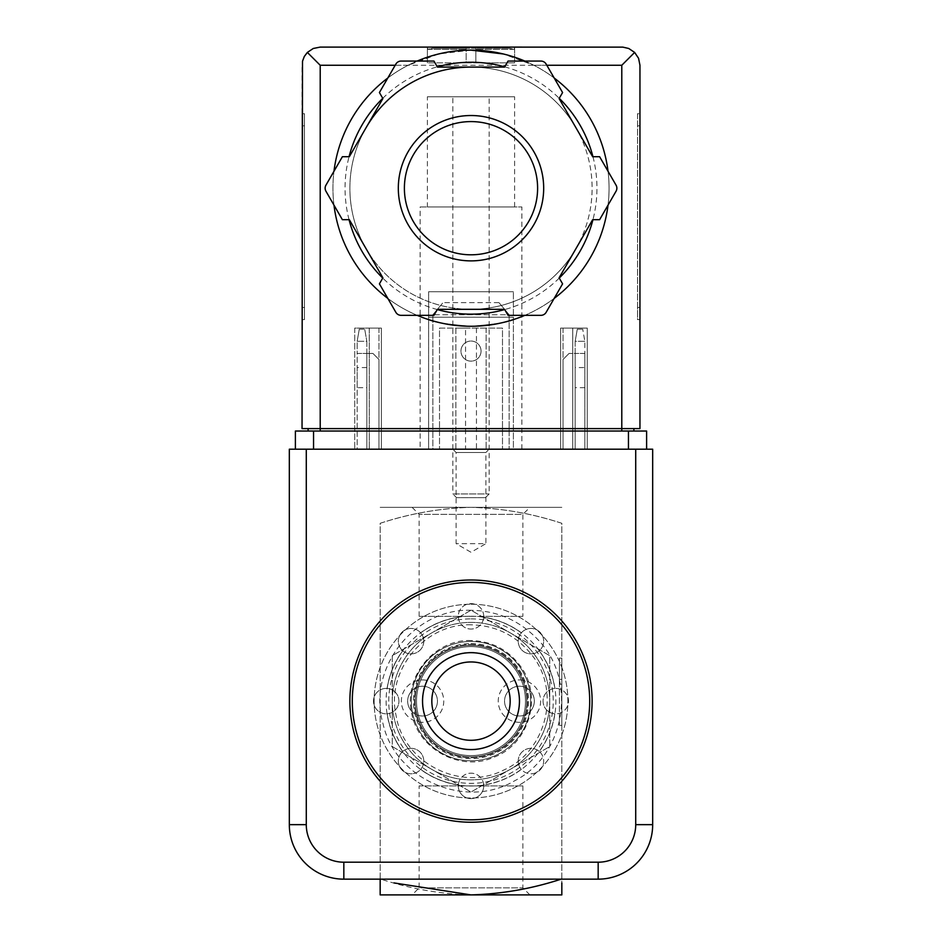 <?xml version="1.0" encoding="UTF-8"?>
<svg xmlns="http://www.w3.org/2000/svg" width="942" height="942" viewBox="0 0 942 942"><rect width="100%" height="100%" fill="white"/><g stroke="black" fill="none" stroke-linecap="round" stroke-linejoin="round"><path stroke-width="0.71" stroke-dasharray="4.71 3.53" d="M561.832 878.933L561.832 523.305C532.077 513.531 501.803 508.209 471 507.338C502.133 508.256 532.407 513.578 561.832 523.305L561.832 894.9L380.168 894.9L380.168 878.933C409.923 888.706 440.197 894.029 471 894.9C502.133 893.982 532.407 888.659 561.832 878.933M561.832 664.781L561.832 725.34L561.832 664.781L561.832 684.163L561.832 664.781L559.418 664.781L559.418 684.163L559.418 658.117L559.418 725.34L559.418 664.781L561.832 664.781M561.832 679.312L561.832 658.117L561.832 679.312L559.418 679.312L561.832 679.312M471 652.676A48.442 48.442 0 0 1 512.954 725.34A48.442 48.442 0 0 1 429.046 725.34A48.442 48.442 0 0 1 471 652.676A48.442 48.442 0 0 0 422.558 701.119A48.442 48.442 0 0 0 471 749.561A48.442 48.442 0 0 0 519.442 701.119A48.442 48.442 0 0 0 471 652.676A48.442 48.442 0 0 1 512.954 725.34A48.442 48.442 0 0 1 429.046 725.34A48.442 48.442 0 0 1 471 652.676M431.636 769.296L392.272 746.57L392.272 701.119A78.728 78.728 0 0 1 510.364 632.942A78.728 78.728 0 0 1 510.364 769.296A78.728 78.728 0 0 1 392.272 701.119L392.272 655.667L471 610.216L549.728 655.667L549.728 746.57L471 792.022L431.636 769.296L471 792.022L549.728 746.57L549.728 655.667L471 610.216L392.272 655.667L392.272 746.57L431.636 769.296A78.728 78.728 0 0 1 431.636 632.942A78.728 78.728 0 0 1 549.728 701.119A78.728 78.728 0 0 1 431.636 769.296M412.09 894.9L529.91 894.9L412.09 894.9L419.131 887.859L522.869 887.859L419.131 887.859L419.131 785.899L522.869 785.899L419.131 785.899M380.168 878.933L380.168 523.305C409.923 513.531 440.197 508.209 471 507.338C439.867 508.256 409.593 513.578 380.168 523.305L380.168 878.933M422.558 679.924A21.195 21.195 0 0 1 440.915 711.716A21.195 21.195 0 0 1 404.2 711.716A21.195 21.195 0 0 1 422.558 679.924M519.442 679.924A21.195 21.195 0 0 1 537.8 711.716A21.195 21.195 0 0 1 501.085 711.716A21.195 21.195 0 0 1 519.442 679.924M380.168 507.338L561.832 507.338L380.168 507.338M529.91 507.338L412.09 507.338L529.91 507.338L522.869 514.367L419.131 514.367L522.869 514.367L522.869 616.339L419.131 616.339L522.869 616.339M471 646.612A54.506 54.506 0 0 1 518.194 728.366A54.506 54.506 0 0 1 423.806 728.366A54.506 54.506 0 0 1 471 646.612A54.506 54.506 0 0 1 518.194 728.366A54.506 54.506 0 0 1 423.806 728.366A54.506 54.506 0 0 1 471 646.612M471 643.586A57.533 57.533 0 0 1 520.82 729.885A57.533 57.533 0 0 1 421.18 729.885A57.533 57.533 0 0 1 471 643.586M471 580.001A121.118 121.118 0 0 1 575.892 761.678A121.118 121.118 0 0 1 366.108 761.678A121.118 121.118 0 0 1 471 580.001M471 582.427A118.692 118.692 0 0 1 573.796 760.465A118.692 118.692 0 0 1 368.204 760.465A118.692 118.692 0 0 1 471 582.427M471 616.233A84.886 84.886 0 0 1 544.511 743.568A84.886 84.886 0 0 1 397.489 743.568A84.886 84.886 0 0 1 471 616.233M471 618.87A82.248 82.248 0 0 1 542.227 742.237A82.248 82.248 0 0 1 399.773 742.237A82.248 82.248 0 0 1 471 618.87M561.832 725.34L559.418 725.34L561.832 725.34M561.832 684.163L559.418 684.163L561.832 684.163M561.832 658.117L559.418 658.117M519.442 686.223A14.895 14.895 0 0 1 532.336 708.561A14.895 14.895 0 0 1 506.549 708.561A14.895 14.895 0 0 1 519.442 686.223A14.895 14.895 0 0 1 532.336 708.561A14.895 14.895 0 0 1 506.549 708.561A14.895 14.895 0 0 1 519.442 686.223M422.558 686.223A14.895 14.895 0 0 1 435.451 708.561A14.895 14.895 0 0 1 409.664 708.561A14.895 14.895 0 0 1 422.558 686.223A14.895 14.895 0 0 1 435.451 708.561A14.895 14.895 0 0 1 409.664 708.561A14.895 14.895 0 0 1 422.558 686.223M432.849 314.758L443.011 302.653L432.849 314.758L432.849 449.204L509.151 449.204L509.151 314.758L498.989 302.653L509.151 314.758L432.849 314.758L509.151 314.758L509.151 449.204L432.849 449.204L432.849 314.758M498.989 302.653L443.011 302.653L498.989 302.653M481.056 351.095A10.056 10.056 0 0 0 465.972 342.393A10.056 10.056 0 0 0 465.972 359.797A10.056 10.056 0 0 0 481.056 351.095A10.056 10.056 0 0 0 465.972 342.393A10.056 10.056 0 0 0 465.972 359.797A10.056 10.056 0 0 0 481.056 351.095M366.838 353.415L366.838 341.287L357.148 341.287L357.148 353.415L366.838 353.415L357.148 353.415L357.148 449.204L378.955 449.204L357.148 449.204L357.148 353.415L366.838 353.415L366.838 341.287L357.148 341.287L357.148 353.415L372.914 353.415L366.838 353.415L372.914 353.415L366.838 353.415L366.838 449.204L378.955 449.204L366.838 449.204L366.838 353.415M359.291 329.17L357.148 341.287L359.291 329.17L364.707 329.17L366.838 341.287L364.707 329.17L359.291 329.17M584.852 341.287L575.162 341.287L575.162 353.415L569.086 353.415L584.852 353.415L584.852 341.287L575.162 341.287L575.162 449.204L563.045 449.204L584.852 449.204L563.045 449.204L575.162 449.204L575.162 353.415L575.162 449.204L575.162 353.415L584.852 353.415L584.852 341.287L582.709 329.17L584.852 341.287M584.852 353.415L575.162 353.415L584.852 353.415L584.852 449.204L584.852 353.415M577.293 329.17L575.162 341.287L577.293 329.17L582.709 329.17L577.293 329.17M372.914 353.415L378.955 359.455L378.955 449.204L381.38 449.204L354.734 449.204L381.38 449.204L369.264 449.204L378.955 449.204L378.955 359.455L372.914 353.415L378.955 359.455L378.955 449.204L378.955 359.455L372.914 353.415M569.086 353.415L563.045 359.455L563.045 449.204L560.62 449.204L587.266 449.204L560.62 449.204L572.736 449.204L563.045 449.204L563.045 359.455L569.086 353.415L563.045 359.455L563.045 449.204L563.045 359.455L569.086 353.415M471 604.222A96.896 96.896 0 0 1 554.909 749.561A96.896 96.896 0 0 1 387.091 749.561A96.896 96.896 0 0 1 471 604.222A96.896 96.896 0 0 1 554.909 749.561A96.896 96.896 0 0 1 387.091 749.561A96.896 96.896 0 0 1 471 604.222M635.72 449.204L306.28 449.204M289.324 449.204L289.324 824.65A54.506 54.506 0 0 0 343.83 879.157L598.17 879.157A54.506 54.506 0 0 0 652.676 824.65L652.676 449.204L289.324 449.204M539.236 650.804A84.78 84.78 0 0 1 554.826 688.437A12.717 12.717 0 0 0 543.075 701.755A12.717 12.717 0 0 0 556.098 713.836A12.717 12.717 0 0 0 568.497 701.119A12.717 12.717 0 0 0 554.826 688.437A84.78 84.78 0 0 0 539.236 650.804A12.717 12.717 0 0 0 539.943 632.176A12.717 12.717 0 0 0 521.303 632.871A12.717 12.717 0 0 0 526.531 653.089A12.717 12.717 0 0 0 543.664 641.172A12.717 12.717 0 0 0 521.303 632.871A84.78 84.78 0 0 0 483.682 617.293A84.78 84.78 0 0 1 521.303 632.871A12.717 12.717 0 0 0 521.95 650.157A12.717 12.717 0 0 0 539.236 650.804M554.826 713.801A84.78 84.78 0 0 1 539.236 751.422A12.717 12.717 0 0 0 519.631 755.26A12.717 12.717 0 0 0 527.967 773.429A12.717 12.717 0 0 0 539.236 751.422A84.78 84.78 0 0 0 554.826 713.801A12.717 12.717 0 0 0 568.497 701.119A12.717 12.717 0 0 0 554.826 688.437A12.717 12.717 0 0 0 543.063 701.119A12.717 12.717 0 0 0 554.826 713.801M521.303 769.355A84.78 84.78 0 0 1 483.682 784.945A12.717 12.717 0 0 0 464.1 775.219A12.717 12.717 0 0 0 464.924 797.062A12.717 12.717 0 0 0 483.682 784.945A84.78 84.78 0 0 0 521.303 769.355A12.717 12.717 0 0 0 539.943 770.061A12.717 12.717 0 0 0 539.236 751.422A12.717 12.717 0 0 0 521.95 752.069A12.717 12.717 0 0 0 521.303 769.355M458.318 784.945A84.78 84.78 0 0 1 420.697 769.355A84.78 84.78 0 0 0 458.318 784.945A12.717 12.717 0 0 0 471 798.616A12.717 12.717 0 0 0 483.682 784.945A12.717 12.717 0 0 0 471 773.182A12.717 12.717 0 0 0 458.318 784.945M402.764 751.422A84.78 84.78 0 0 1 387.174 713.801A84.78 84.78 0 0 0 402.764 751.422A12.717 12.717 0 0 0 402.057 770.061A12.717 12.717 0 0 0 420.697 769.355A12.717 12.717 0 0 0 420.05 752.069A12.717 12.717 0 0 0 402.764 751.422A12.717 12.717 0 0 0 405.743 772.628A12.717 12.717 0 0 0 423.77 761.065A12.717 12.717 0 0 0 402.764 751.422M387.174 688.437A84.78 84.78 0 0 1 402.764 650.804A84.78 84.78 0 0 0 387.174 688.437A12.717 12.717 0 0 0 373.503 701.119A12.717 12.717 0 0 0 387.174 713.801A12.717 12.717 0 0 0 398.937 701.119A12.717 12.717 0 0 0 387.174 688.437A12.717 12.717 0 0 0 373.515 700.483A12.717 12.717 0 0 0 385.902 713.836A12.717 12.717 0 0 0 398.937 701.119A12.717 12.717 0 0 0 387.174 688.437M420.697 632.871A84.78 84.78 0 0 1 458.318 617.293A84.78 84.78 0 0 0 420.697 632.871A12.717 12.717 0 0 0 402.057 632.176A12.717 12.717 0 0 0 402.764 650.804A12.717 12.717 0 0 0 420.05 650.157A12.717 12.717 0 0 0 420.697 632.871A12.717 12.717 0 0 0 400.374 634.272A12.717 12.717 0 0 0 407.45 653.371A12.717 12.717 0 0 0 420.697 632.871M489.169 449.204L452.831 449.204L489.169 449.204L485.895 452.478L456.105 452.478L485.895 452.478L485.895 543.664L456.105 543.664L485.895 543.664L471 552.271L456.105 543.664L456.105 452.478L452.831 449.204M483.682 617.293A12.717 12.717 0 0 0 470.517 603.634A12.717 12.717 0 0 0 458.318 617.293A12.717 12.717 0 0 0 471 629.056A12.717 12.717 0 0 0 483.682 617.293M471 652.429A48.69 48.69 0 0 1 513.166 725.458A48.69 48.69 0 0 1 428.834 725.458A48.69 48.69 0 0 1 471 652.429A48.69 48.69 0 0 1 513.166 725.458A48.69 48.69 0 0 1 428.834 725.458A48.69 48.69 0 0 1 471 652.429M471 644.493A56.626 56.626 0 0 1 520.031 729.426A56.626 56.626 0 0 1 421.969 729.426A56.626 56.626 0 0 1 471 644.493A56.626 56.626 0 0 1 520.031 729.426A56.626 56.626 0 0 1 421.969 729.426A56.626 56.626 0 0 1 471 644.493M471 641.467A59.652 59.652 0 0 1 522.657 730.945A59.652 59.652 0 0 1 419.343 730.945A59.652 59.652 0 0 1 471 641.467A59.652 59.652 0 0 1 522.657 730.945A59.652 59.652 0 0 1 419.343 730.945A59.652 59.652 0 0 1 471 641.467M471 645.4A55.708 55.708 0 0 1 519.254 728.978A55.708 55.708 0 0 1 422.746 728.978A55.708 55.708 0 0 1 471 645.4A55.708 55.708 0 0 1 519.254 728.978A55.708 55.708 0 0 1 422.746 728.978A55.708 55.708 0 0 1 471 645.4M483.717 616.339A12.717 12.717 0 0 0 464.642 605.329A12.717 12.717 0 0 0 464.642 627.348A12.717 12.717 0 0 0 483.717 616.339M357.148 387.668L357.148 367.568L357.148 387.668L366.838 387.668L366.838 367.568L366.838 387.668M584.852 367.568L584.852 387.668L584.852 367.568L575.162 367.568L575.162 387.668L575.162 367.568M427.397 47.1L514.603 47.1L427.397 47.1L427.397 62.843L427.397 48.313M427.668 49.325L427.668 48.313L427.668 49.325L466.16 49.325L427.668 49.325L432.543 48.313L471 48.313L432.543 48.313L466.16 48.313L432.543 48.313L427.668 49.325M466.16 49.325L466.16 48.313L466.16 49.325L466.16 48.313L509.457 48.313L475.84 48.313L509.457 48.313L475.84 48.313L475.84 49.325L475.84 48.313L466.16 48.313L466.16 49.325M514.332 49.325L475.84 49.325L514.332 49.325L514.332 48.313L514.332 49.325L509.457 48.313L514.332 49.325M475.84 49.325L475.84 48.313L475.84 49.325M427.397 96.755L514.603 96.755L427.397 96.755L427.397 206.969L514.603 206.969L427.397 206.969M471 50.126L438.701 53.965L408.145 65.269A138.074 138.074 0 0 0 363.742 275.135A138.074 138.074 0 0 0 578.258 275.135A138.074 138.074 0 0 0 533.855 65.269L503.358 53.977M428.61 319.597C431.165 321.87 445.283 324.095 470.976 326.273C496.728 324.083 510.87 321.87 513.39 319.597C510.858 321.87 496.728 324.083 471.012 326.273C445.295 324.095 431.153 321.87 428.61 319.597L428.61 317.183L513.39 317.183L428.61 317.183M307.363 52.422L313.262 48.478L320.209 47.1L621.791 47.1L628.738 48.478L634.637 52.422L621.791 65.269L320.209 65.269L307.363 52.422L306.668 53.164L303.065 59.264L302.041 65.269L302.041 428.61L633.895 428.61L633.895 431.036L308.105 431.036L633.895 431.036M302.041 125.828L302.041 319.609L302.041 113.711L302.041 125.828L304.466 125.828L304.466 113.711L302.041 113.711L304.466 113.711L304.466 319.609L302.041 319.609L304.466 319.609L304.466 125.828L302.041 125.828M401.092 61.065A6.052 6.052 0 0 0 395.852 64.091L379.414 92.551L382.899 98.569L366.108 127.641A121.118 121.118 0 0 1 471 67.082L437.441 67.082L433.956 61.065L401.092 61.065M504.559 67.082L471 67.082A121.118 121.118 0 0 1 575.892 127.641L559.101 98.569L562.586 92.551L546.148 64.091A6.052 6.052 0 0 0 540.908 61.065L508.044 61.065L504.559 67.082M592.671 156.713L575.892 127.641A121.118 121.118 0 0 1 575.892 248.759L592.671 219.686L599.618 219.686L616.056 191.226A6.052 6.052 0 0 0 616.056 185.174L599.618 156.713L592.671 156.713M366.108 127.641L349.329 156.713L342.382 156.713L325.944 185.174A6.052 6.052 0 0 0 325.944 191.226L342.382 219.686L349.329 219.686L366.108 248.759A121.118 121.118 0 0 1 366.108 127.641A121.118 121.118 0 0 0 429.576 302.005A121.118 121.118 0 0 0 590.269 209.23A121.118 121.118 0 0 0 471 67.082M559.101 277.819L575.892 248.759A121.118 121.118 0 0 1 471 309.317L504.559 309.317L508.044 315.334L540.908 315.334A6.052 6.052 0 0 0 546.148 312.308L562.586 283.848L559.101 277.819M437.441 309.317L471 309.317A121.118 121.118 0 0 1 366.108 248.759L382.899 277.819L379.414 283.848L395.852 312.308A6.052 6.052 0 0 0 401.092 315.334L433.956 315.334L437.441 309.317M639.959 307.492L639.959 125.828L639.959 307.492L637.534 307.492L637.534 319.609L639.959 319.609L637.534 319.609L637.534 113.711L639.959 113.711L639.959 125.828L639.959 113.711L637.534 113.711L637.534 307.492L639.959 307.492M634.637 52.422L638.57 58.31L639.959 65.269L639.959 428.61L308.105 428.61L308.105 431.036M628.444 431.036L295.388 431.036L295.388 449.204L646.612 449.204L646.612 431.036L628.444 431.036L628.444 449.204M513.39 449.204L428.61 449.204L513.39 449.204L513.39 291.749L513.39 449.204M465.548 328.087L502.486 328.087L502.486 449.204L502.486 328.087L439.514 328.087L439.514 449.204L439.514 328.087L455.857 328.087L455.857 449.204L439.514 449.204L502.486 449.204L455.857 449.204L455.857 328.087L465.548 328.087L465.548 449.204M420.132 449.204L521.868 449.204L420.132 449.204L420.132 206.969L521.868 206.969L420.132 206.969M308.105 428.61L621.791 428.61L621.791 431.036M633.895 428.61L621.791 428.61L621.791 65.269M524.847 61.065A138.074 138.074 0 0 1 554.179 77.998A138.074 138.074 0 0 0 524.847 61.065M608.026 171.267A138.074 138.074 0 0 1 608.026 205.132A138.074 138.074 0 0 0 608.026 171.267M554.179 298.402A138.074 138.074 0 0 1 524.847 315.334A138.074 138.074 0 0 0 554.179 298.402M417.153 315.334A138.074 138.074 0 0 1 387.821 298.402A138.074 138.074 0 0 0 417.153 315.334M333.974 205.132A138.074 138.074 0 0 1 333.974 171.267A138.074 138.074 0 0 0 333.974 205.132M387.821 77.998A138.074 138.074 0 0 1 417.153 61.065A138.074 138.074 0 0 0 387.821 77.998M560.62 328.087L560.62 449.204L560.62 328.087L572.736 328.087L572.736 449.204L572.736 328.087L560.62 328.087L560.62 449.204L560.62 328.087L587.266 328.087L587.266 449.204L587.266 328.087L560.62 328.087M354.734 328.087L354.734 449.204L354.734 328.087L381.38 328.087L354.734 328.087M381.38 328.087L381.38 449.204L381.38 328.087L381.38 449.204L381.38 328.087L369.264 328.087L369.264 449.204L369.264 328.087L381.38 328.087M486.143 328.087L486.143 449.204L486.143 328.087M428.61 291.749L428.61 449.204L428.61 291.749L513.39 291.749L428.61 291.749M471 115.525A72.664 72.664 0 0 1 533.937 224.537A72.664 72.664 0 0 1 408.063 224.537A72.664 72.664 0 0 1 471 115.525M452.831 96.755L489.169 96.755L452.831 96.755L452.831 493.938L489.169 493.938L452.831 493.938L456.54 497.647L485.46 497.647L456.54 497.647M514.603 48.313L514.603 62.843L466.16 62.843L466.16 48.313L466.16 62.843L427.397 62.843L466.16 62.843L466.16 48.313L466.16 62.843L475.84 62.843L475.84 48.313L475.84 62.843L514.603 62.843L514.603 47.1M475.84 62.843L475.84 48.313L475.84 62.843M369.264 353.415L369.264 449.204L369.264 353.415M572.736 353.415L572.736 449.204L572.736 353.415M408.145 65.269L395.169 65.269M546.831 65.269L533.855 65.269M320.209 65.269L320.209 431.036M313.556 431.036L313.556 449.204M504.712 66.835A125.957 125.957 0 0 1 559.254 98.321M592.954 156.713A125.957 125.957 0 0 1 592.954 219.686M559.254 278.078A125.957 125.957 0 0 1 504.712 309.565M437.288 309.565A125.957 125.957 0 0 1 382.746 278.078M349.046 219.686A125.957 125.957 0 0 1 349.046 156.713M382.746 98.321A125.957 125.957 0 0 1 437.288 66.835M563.045 328.087L563.045 449.204L563.045 328.087M378.955 328.087L378.955 449.204L378.955 328.087M476.452 328.087L476.452 449.204M637.534 125.828L639.959 125.828L637.534 125.828M304.466 307.492L302.041 307.492L304.466 307.492M522.869 785.899L522.869 887.859L529.91 894.9M419.131 616.339L419.131 514.367L412.09 507.338M471 640.56C436.676 638.806 403.6 674.366 411.513 712.47C418.177 750.798 462.016 771.686 493.29 757.427C527.532 745.558 543.546 698.363 521.091 667.077C508.774 649.968 492.077 641.125 471 640.56M471 610.286C413.856 608.238 366.827 668.867 383.017 723.703C395.251 779.564 465.666 810.038 514.756 780.718C565.824 754.978 577.823 679.194 537.211 638.935C519.089 620.26 497.023 610.71 471 610.286M471 624.817C424.854 623.286 385.89 670.374 396.052 715.414C403.364 762.89 460.779 792.151 503.487 770.156C547.914 750.633 560.82 689.191 531.288 654.349C515.745 635.214 495.645 625.37 471 624.817M584.852 387.668L575.162 387.668M366.838 367.568L357.148 367.568M514.603 206.969L514.603 96.755M521.868 449.204L521.868 206.969M513.39 319.597L513.39 317.183M485.46 497.647L489.169 493.938L489.169 96.755"/><path stroke-width="1.41" d="M561.832 878.933C532.077 888.706 501.803 894.029 471 894.9L561.832 894.9L561.832 882.925M380.168 878.933L380.168 894.9L471 894.9L394.015 882.925M471 582.427A118.692 118.692 0 0 1 573.796 760.465A118.692 118.692 0 0 1 368.204 760.465A118.692 118.692 0 0 1 471 582.427M471 580.001A121.118 121.118 0 0 1 575.892 761.678A121.118 121.118 0 0 1 366.108 761.678A121.118 121.118 0 0 1 471 580.001M471 661.955A39.152 39.152 0 0 1 504.912 720.701A39.152 39.152 0 0 1 437.088 720.701A39.152 39.152 0 0 1 471 661.955M471 652.676A48.442 48.442 0 0 1 512.954 725.34A48.442 48.442 0 0 1 429.046 725.34A48.442 48.442 0 0 1 471 652.676M306.28 824.65L289.324 824.65L289.324 449.204L306.28 449.204L306.28 824.65A37.55 37.55 0 0 0 343.83 862.201L343.83 879.157L598.17 879.157A54.506 54.506 0 0 0 652.676 824.65L652.676 449.204L635.72 449.204L635.72 824.65L652.676 824.65A54.506 54.506 0 0 1 598.17 879.157L598.17 862.201L343.83 862.201M289.324 824.65A54.506 54.506 0 0 0 343.83 879.157A54.506 54.506 0 0 1 289.324 824.65M503.358 53.977L471 50.126A138.074 138.074 0 0 1 524.847 61.065A138.074 138.074 0 0 0 417.153 61.065A138.074 138.074 0 0 1 471 50.126M395.169 65.269L320.209 65.269L307.363 52.422L304.313 56.485L302.5 61.23L302.041 428.61L320.209 428.61L320.209 431.036M307.363 52.422L313.262 48.478L320.209 47.1L622.803 47.124L628.738 48.478L634.637 52.422L621.791 65.269L546.831 65.269M634.637 52.422L638.57 58.31L639.959 65.269L639.959 428.61L320.209 428.61L320.209 65.269M313.556 449.204L295.388 449.204L295.388 431.036L313.556 431.036L313.556 449.204L646.612 449.204L646.612 431.036L313.556 431.036M308.105 428.61L308.105 431.036M633.895 428.61L633.895 431.036M366.108 127.641A121.118 121.118 0 0 1 471 67.082M554.179 77.998A138.074 138.074 0 0 1 608.026 171.267A138.074 138.074 0 0 0 554.179 77.998M608.026 205.132A138.074 138.074 0 0 1 554.179 298.402A138.074 138.074 0 0 0 608.026 205.132M524.847 315.334A138.074 138.074 0 0 1 417.153 315.334A138.074 138.074 0 0 0 524.847 315.334M387.821 298.402A138.074 138.074 0 0 1 333.974 205.132A138.074 138.074 0 0 0 387.821 298.402M333.974 171.267A138.074 138.074 0 0 1 387.821 77.998A138.074 138.074 0 0 0 333.974 171.267M342.382 156.713L325.944 185.174A6.052 6.052 0 0 0 325.944 191.226L342.382 219.686L349.329 219.686L382.899 277.819L379.414 283.848L395.852 312.308A6.052 6.052 0 0 0 401.092 315.334L433.956 315.334L437.441 309.317L504.559 309.317L508.044 315.334L540.908 315.334A6.052 6.052 0 0 0 546.148 312.308L562.586 283.848L559.101 277.819L592.671 219.686L599.618 219.686L616.056 191.226A6.052 6.052 0 0 0 616.056 185.174L599.618 156.713L592.671 156.713L559.101 98.569L562.586 92.551L546.148 64.091A6.052 6.052 0 0 0 540.908 61.065L508.044 61.065L504.559 67.082L437.441 67.082L433.956 61.065L401.092 61.065A6.052 6.052 0 0 0 395.852 64.091L379.414 92.551L382.899 98.569L349.329 156.713L342.382 156.713M471 121.589A66.611 66.611 0 0 1 528.686 221.5A66.611 66.611 0 0 1 413.314 221.5A66.611 66.611 0 0 1 471 121.589A66.611 66.611 0 0 1 528.686 221.5A66.611 66.611 0 0 1 413.314 221.5A66.611 66.611 0 0 1 471 121.589A66.611 66.611 0 0 1 528.686 221.5A66.611 66.611 0 0 1 413.314 221.5A66.611 66.611 0 0 1 471 121.589M598.17 862.201A37.55 37.55 0 0 0 635.72 824.65M628.444 431.036L628.444 449.204M621.791 65.269L621.791 431.036M437.288 66.835A125.957 125.957 0 0 1 504.712 66.835M559.254 98.321A125.957 125.957 0 0 1 592.954 156.713M592.954 219.686A125.957 125.957 0 0 1 559.254 278.078M504.712 309.565A125.957 125.957 0 0 1 437.288 309.565M382.746 278.078A125.957 125.957 0 0 1 349.046 219.686M349.046 156.713A125.957 125.957 0 0 1 382.746 98.321M471 115.525A72.664 72.664 0 0 1 533.937 224.537A72.664 72.664 0 0 1 408.063 224.537A72.664 72.664 0 0 1 471 115.525"/></g></svg>
